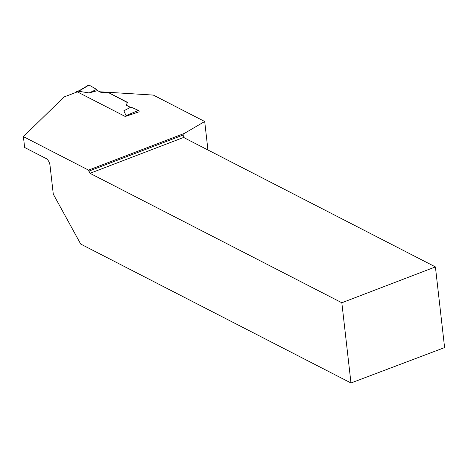 <?xml version="1.0" encoding="UTF-8"?>
<svg xmlns="http://www.w3.org/2000/svg" width="468" height="468" viewBox="0 0 468 468"><rect width="100%" height="100%" fill="white"/><g stroke="black" fill="none" stroke-linecap="round" stroke-linejoin="round"><path stroke-width="0.7" d="M76.173 92.331A1.076 0.515 69 0 1 76.401 91.722A1.076 0.515 69 0 1 76.676 91.751L77.103 91.974M127.922 115.473L126.044 115.637L123.868 110.776L131.005 107.102L123.868 110.776M130.49 107.342L126.266 105.165L130.256 107.447M127.372 102.55L107.868 92.295L101.439 92.407L100.292 92.044M97.502 90.611L89.154 92.933L96.578 89.406L97.502 90.611L101.468 92.646L107.897 92.541M89.154 92.933L78.636 91.266L79.56 90.511M79.285 90.646L88.715 85.018A1.076 0.515 69 0 1 89.055 85.047L78.636 91.266M89.055 85.047L96.578 89.406M350.977 382.982L341.833 302.755L435.41 266.906L444.6 347.584L350.977 382.982L80.695 244.056L53.288 194.132L50.017 165.432A5.739 2.755 69 0 0 46.186 158.576L24.64 147.496L23.4 136.633L64.017 96.981L77.355 91.874L125.248 116.491L138.388 112.045M139.16 111.717A1.076 0.515 -111 0 0 138.411 110.419L126.044 115.637M138.411 110.419L131.005 107.102M23.4 136.633L88.534 170.112L184.456 133.362L204.697 121.499L207.944 149.988M100.263 91.804L153.323 95.086L204.697 121.499M126.266 105.165L127.448 102.363L107.868 92.295M341.833 302.755L90.002 173.312L88.534 170.112M184.193 137.779L183.848 134.761L183.579 137.463L435.41 266.906M184.456 133.362L183.848 134.761L88.803 171.165M183.579 137.463L90.002 173.312M88.528 85.357L89.055 85.047L96.578 89.406L97.502 90.611L101.439 92.407M76.676 91.751L78.916 90.897M124.927 116.327L126.91 115.567M76.401 91.722L79.431 90.558"/></g></svg>
